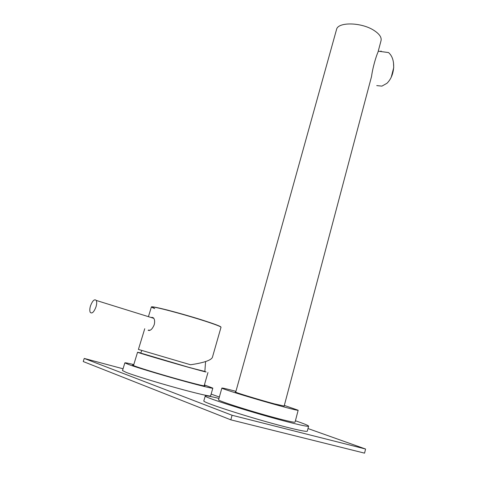 <?xml version="1.0" encoding="UTF-8"?>
<svg xmlns="http://www.w3.org/2000/svg" width="477" height="477" viewBox="0 0 477 477"><rect width="100%" height="100%" fill="white"/><g stroke="black" fill="none" stroke-linecap="round" stroke-linejoin="round"><path stroke-width="0.72" d="M205.581 361.572L204.848 371.583L188.504 367.236L140.733 353.093M153.481 317.897L152.861 318.046M90.535 305.763C92.592 300.576 94.494 298.799 96.253 300.438C96.926 301.899 96.825 304.082 95.96 306.985C93.891 312.196 91.989 313.985 90.242 312.34C89.563 310.861 89.664 308.673 90.535 305.763M149.039 330.024L149.456 330.483M138.419 349.438L190.544 364.756C203.554 362.83 210.828 360.403 212.366 357.47L221.006 327.294C221.066 326.656 215.634 324.563 204.711 321.009C188.165 315.655 163.367 308.84 155.108 307.343L151.352 307.063M151.346 317.575L152.08 317.306L153.677 318.135C154.751 319.685 154.918 321.903 154.19 324.801C152.318 329.166 150.297 331.002 148.12 330.311M148.848 329.965L149.265 330.525M153.344 317.76L152.67 317.986M212.814 388.177L210.631 395.862C210.912 396.763 196.715 393.501 176.645 387.95C156.605 382.411 134.747 375.673 126.536 372.549L122.5 370.551M204.412 384.909L212.831 388.129C213.159 388.833 199.052 385.386 179.036 379.781C159.056 374.195 137.209 367.576 128.963 364.637L124.855 362.884C124.926 362.586 127.902 363.152 133.787 364.595M295.418 420.75C303.825 423.63 308.225 425.418 308.619 426.116C308.494 426.837 301.494 425.418 287.607 421.859C255.046 413.523 202.958 397.043 205.241 395.993C205.426 395.427 209.999 396.238 218.961 398.414M308.595 426.205L307.331 431.101C307.182 431.929 300.146 430.594 286.23 427.094C253.585 418.901 201.485 402.189 203.84 400.895L203.87 400.793M133.638 365.084C131.586 364.762 132.397 365.251 136.058 366.557C143.589 369.234 164.243 375.435 181.433 380.175C199.72 385.148 207.334 386.889 204.269 385.398M284.328 405.414L298.161 410.244C298.083 410.578 292.86 409.349 282.497 406.565C258.671 400.167 220.499 388.493 221.871 388.087C222.085 387.807 226.772 388.886 235.93 391.337M218.585 399.744L218.567 399.804C217.071 400.644 255.261 412.718 279.23 418.872C289.652 421.555 294.929 422.628 295.066 422.097L298.155 410.286M235.763 391.957L235.346 391.969C234.589 392.273 258.963 399.72 274.239 403.828L284.161 406.04M204.883 371.434L190.084 367.755C167.85 361.524 136.577 352.27 137.561 352.229L140.781 352.962M284.101 406.267L371.535 76.511C372.841 66.756 376.472 55.266 377.981 52.202L380.992 40.843C381.856 37.492 379.519 34.016 373.986 30.415C361.566 22.222 338.104 21.781 336.577 29.353L336.464 29.753M140.757 353.016C130.752 350.47 163.873 360.385 189.208 367.481C203.494 371.47 208.711 372.811 204.871 371.494M381.183 51.069L380.103 51.45M376.747 85.598L381.904 86.122L386.925 83.314C390.884 79.432 393.131 74.138 393.668 67.436C393.877 60.698 392.172 55.743 388.54 52.565L378.249 51.2M232.078 415.264L365.573 449.024L364.571 453.15L230.814 419.832L83.242 361.548L84.232 358.436L232.078 415.264L230.814 419.832M365.573 449.024L307.993 428.549M219.354 397.025L211.132 394.103M123.042 368.781L84.232 358.436M391.247 77.208L393.722 67.573L393.465 62.481M387.074 52.375L382.864 51.814M204.675 320.83C196.303 318.058 183.955 314.486 167.624 310.104C152.3 306.341 148.001 305.84 154.727 308.613M220.911 327.067C220.923 326.274 211.633 323.066 204.681 320.836C183.055 313.854 150.947 305.352 151.37 307.009L148.425 316.662M140.721 353.117L141.782 350.553M153.821 318.344L96.253 300.438M138.413 349.45L144.74 328.731M204.705 320.854C215.634 324.378 221.066 326.524 221.006 327.294M122.482 370.611L124.855 362.884M205.241 395.993L203.84 400.895M221.871 388.087L218.567 399.804M137.561 352.229L133.482 365.585M336.577 29.353L235.698 392.183M207.96 372.519L204.126 385.899"/></g></svg>
